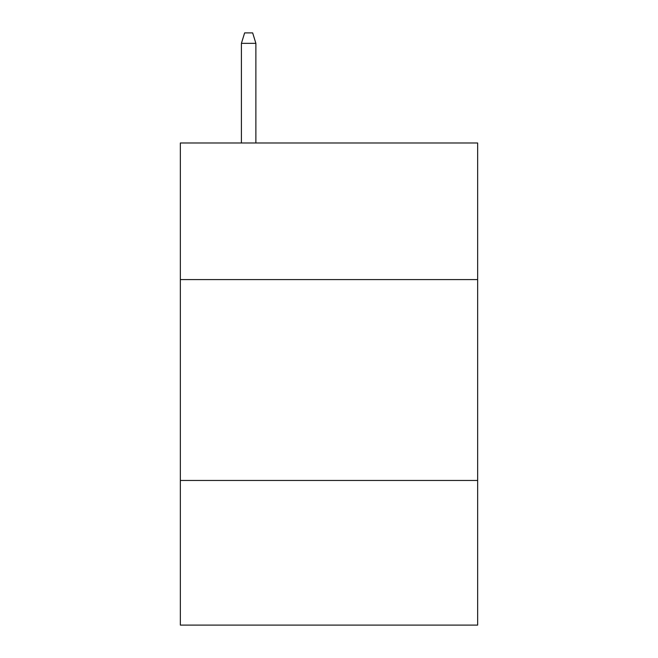 <?xml version="1.0" encoding="UTF-8"?>
<svg xmlns="http://www.w3.org/2000/svg" width="658" height="658" viewBox="0 0 658 658"><rect width="100%" height="100%" fill="white"/><g stroke="black" fill="none" stroke-linecap="round" stroke-linejoin="round"><path stroke-width="0.99" d="M477.65 279.584L477.65 142.983L180.35 142.983L180.35 279.584L477.65 279.584L477.65 625.1L180.35 625.1L180.35 279.584M477.65 480.463L180.35 480.463M255.88 142.983L255.88 43.346L241.412 43.346L241.412 142.983M241.412 43.346L244.628 32.9L252.664 32.9L255.88 43.346"/></g></svg>
